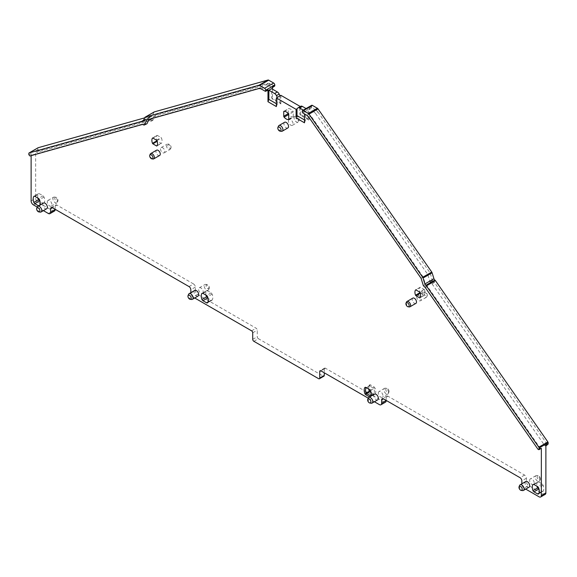 <?xml version="1.0" encoding="UTF-8"?>
<svg xmlns="http://www.w3.org/2000/svg" width="577" height="577" viewBox="0 0 577 577"><rect width="100%" height="100%" fill="white"/><g stroke="black" fill="none" stroke-linecap="round" stroke-linejoin="round"><path stroke-width="0.43" stroke-dasharray="2.88 2.16" d="M191.578 299.477A3.274 1.89 60 0 1 188.441 295.164A3.274 1.89 60 0 1 188.592 294.299M198.012 296.088A3.274 1.89 60 0 1 195.488 295.215A3.274 1.89 60 0 1 194.06 291.919A3.274 1.89 60 0 1 194.737 290.419M146.955 123.745L145.916 123.932L144.928 123.363L32.204 154.953L31.115 153.691L31.115 155.646M37.231 207.064L43.405 210.634M190.821 292.683L190.821 293.123L195.358 290.505A3.21 1.854 60 0 0 197.622 294.436L193.086 297.054A3.21 1.854 60 0 1 190.821 293.123M193.086 297.054L194.716 297.992M368.256 398.18L374.43 401.751M545.215 494.352A3.21 1.854 -120 0 1 543.613 494.193L528.647 485.553L524.111 488.171A3.21 1.854 60 0 1 521.846 484.24L521.846 483.8M524.111 488.171L525.741 489.108M425.336 287.642L427.535 286.524L540.26 448.279L541.349 448.264M427.535 286.524L426.547 285.954L424.412 287.108M421.073 278.265L423.179 277.01L425.516 284.569L426.547 285.954M423.179 277.01L311.032 116.085A4.811 2.777 60 0 1 311.032 116.085L304.49 111L304.49 113.921M265.254 91.267L267.526 90.192L263.465 87.841A4.811 2.777 60 0 1 263.465 87.841L261.439 87.444A4.811 2.777 60 0 0 261.431 87.444L149.284 118.876L149.068 119.324M39.784 205.167A7.378 4.255 60 0 1 39.488 205.686A1.601 0.923 60 0 1 39.308 205.859A1.601 0.923 60 0 1 38.623 205.838M370.816 396.284A7.378 4.255 60 0 1 370.513 396.803A1.601 0.923 60 0 1 369.648 396.954M529.037 487.204A3.274 1.89 60 0 1 526.512 486.324A3.274 1.89 60 0 1 525.084 483.036A3.274 1.89 60 0 1 525.762 481.535M287.865 127.943A3.274 1.89 60 0 1 286.235 127.784A3.274 1.89 60 0 1 283.92 123.781A3.274 1.89 60 0 1 284.598 122.281M415.866 303.394A3.044 1.76 60 0 1 413.521 302.579A3.044 1.76 60 0 1 412.194 299.513A3.044 1.76 60 0 1 412.822 298.114M46.701 208.73A3.274 1.89 60 0 1 44.177 207.85A3.274 1.89 60 0 1 42.748 204.561A3.274 1.89 60 0 1 43.426 203.061M377.726 399.847A3.274 1.89 60 0 1 375.201 398.967A3.274 1.89 60 0 1 373.773 395.678A3.274 1.89 60 0 1 374.451 394.178M159.641 155.465A3.044 1.76 60 0 1 157.297 154.65A3.044 1.76 60 0 1 155.963 151.578A3.044 1.76 60 0 1 156.598 150.186M142.591 124.408L144.928 123.363M146.854 119.944L149.284 118.876M272.51 89.175L272.51 99.107L271.608 97.816L271.608 88.649M276.369 103.709L277.277 104.228L276.369 106.572M277.277 97.419L277.277 104.228M297.004 108.815L300.307 106.529M304.49 119.944L305.392 120.463L304.49 122.8M313.542 111.52L315.561 113.46L317.898 111.96L315.879 110.019L313.542 111.52A4.811 2.777 60 0 1 313.542 111.52L309.474 109.176L309.02 108.382L309.02 120.182L308.118 118.891L308.118 109.731L305.392 111.303L305.392 120.463M315.879 110.019L311.746 107.632L311.291 106.06A1.601 0.923 60 0 1 311.623 105.331M386.179 400.416L386.179 397.272A2.568 1.479 -120 0 1 386.713 396.096A2.568 1.479 -120 0 1 387.996 396.226L524.565 475.073A2.568 1.479 -120 0 1 526.383 478.218L526.383 481.622A3.21 1.854 -120 0 0 528.647 485.553M325.406 368.205A1.601 0.923 -120 0 0 324.606 368.126A1.601 0.923 -120 0 0 324.274 368.862L320.87 370.831L325.406 368.205L383.914 401.989A3.21 1.854 -120 0 0 385.515 402.147M324.274 368.862L324.274 372.792M253.858 341.303L258.395 338.685L323.142 376.067A1.601 0.923 -120 0 0 323.942 376.146M258.395 338.685A1.601 0.923 60 0 1 257.263 336.723L257.263 330.174A1.601 0.923 60 0 0 256.13 328.212L197.622 294.436M189.004 286.574L193.54 283.956A2.568 1.479 60 0 1 195.358 287.101L195.358 290.505M193.54 283.956L56.972 205.109L52.435 207.727L55.154 206.155A2.568 1.479 60 0 1 55.688 204.986A2.568 1.479 60 0 1 56.972 205.109M55.154 209.3L55.154 206.155M54.49 211.031A3.21 1.854 60 0 1 52.889 210.872L37.923 202.231A3.21 1.854 60 0 1 35.651 198.3L35.651 151.073L36.74 152.335L149.465 120.744L151.304 121.358L153.626 119.511L152.588 119.699L151.664 119.165L39.005 150.734L37.923 149.472L37.923 148.174A0.959 0.555 60 0 1 38.053 147.784M370.398 392.158L373.391 393.882A0.642 0.368 -120 0 0 373.781 393.846A6.412 3.7 -120 0 0 373.781 388.609L375.05 388.162L374.069 386.943L370.398 384.823L369.72 386.006L366.546 387.838L370.21 389.951A0.642 0.368 60 0 1 370.607 390.441A6.412 3.7 60 0 1 371.213 393.413A6.412 3.7 60 0 1 371.199 393.781M370.21 389.951L369.532 389.562L370.21 389.951L373.391 388.119L374.069 386.943M519.617 485.416A3.274 1.89 -120 0 0 519.466 486.281A3.274 1.89 -120 0 0 522.603 490.587M157.016 135.48A0.642 0.368 60 0 1 157.406 135.444L161.077 137.564A0.642 0.368 60 0 1 161.466 138.054A6.412 3.7 60 0 1 161.466 143.291A0.642 0.368 60 0 1 161.077 143.327L157.406 141.206A0.642 0.368 60 0 1 157.016 140.716A6.412 3.7 60 0 1 157.016 135.48L152.645 138.004M420.222 293.217L420.46 293.08A0.642 0.368 60 0 1 420.063 292.589A6.412 3.7 60 0 1 420.063 287.353L415.7 289.878M420.46 293.08L424.131 295.193L420.164 297.487M419.984 292.539L424.521 289.921A6.412 3.7 60 0 1 424.521 295.164A0.642 0.368 60 0 1 424.131 295.193M424.521 289.921A0.642 0.368 -120 0 0 424.131 289.438L420.46 287.317A0.642 0.368 -120 0 0 420.063 287.353M288.724 119.122L293.26 116.504L293.26 111.988A0.959 0.555 -120 0 0 292.885 111.065L288.349 113.683M288.276 113.597L288.276 109.111A0.959 0.555 60 0 1 288.471 108.671A0.959 0.555 60 0 1 288.651 108.62A6.736 3.888 60 0 1 292.885 111.065M293.26 116.504A0.959 0.555 60 0 1 293.066 116.943A0.959 0.555 60 0 1 292.885 116.987A6.736 3.888 60 0 1 288.724 114.635M281.432 131.332A3.274 1.89 60 0 1 278.294 127.027A3.274 1.89 60 0 1 278.446 126.161M406.432 302.11A3.044 1.76 -120 0 0 406.295 302.918A3.044 1.76 -120 0 0 409.216 306.928M40.267 212.112A3.274 1.89 60 0 1 37.123 207.807A3.274 1.89 60 0 1 37.281 206.941M368.306 398.058A3.274 1.89 -120 0 0 368.155 398.923A3.274 1.89 -120 0 0 371.292 403.229M152.992 159A3.044 1.76 60 0 1 150.063 154.989A3.044 1.76 60 0 1 150.208 154.182M279.996 95.854L279.996 102.663L271.608 97.816M279.996 102.663L280.905 103.947L272.51 99.107M153.821 116.258L151.484 121.127L153.626 119.511L155.927 114.708L153.821 116.258L265.968 84.826A4.811 2.777 60 0 1 265.975 84.826L267.995 85.223L272.063 87.567L274.782 85.771M280.905 95.328L280.905 103.947M300.631 106.716L300.631 115.342L309.02 120.182M315.561 113.46A4.811 2.777 60 0 1 315.569 113.46L427.716 274.392L430.045 281.951L431.084 283.336L433.486 281.872L434.409 282.405L547.068 444.066L548.15 444.052M434.409 282.405L432.072 283.906L431.084 283.336M432.072 283.906L544.796 445.66L545.885 445.956M47.285 201.943A3.274 1.89 60 0 1 47.963 200.443A3.274 1.89 60 0 1 50.487 201.323A3.274 1.89 60 0 1 51.916 204.611A3.274 1.89 60 0 1 51.238 206.112A3.274 1.89 60 0 1 48.713 205.232A3.274 1.89 60 0 1 47.285 201.943M538.428 494.02L543.145 491.236L542.164 491.323L539.127 489.57M533.956 484.492L538.492 481.874L542.164 483.988L543.145 485.214A7.378 4.255 60 0 1 543.145 491.236L538.608 493.854M538.492 481.874L533.393 484.341M533.155 484.413L537.512 481.961A7.378 4.255 60 0 0 536.992 486.245M370.787 395.382L373.391 393.882L375.05 394.185A7.378 4.255 60 0 0 375.05 388.162M370.398 384.823L369.417 384.909A7.378 4.255 60 0 0 368.717 387.52A7.378 4.255 60 0 0 368.898 389.194M378.31 393.06A3.274 1.89 60 0 1 378.988 391.559A3.274 1.89 60 0 1 381.512 392.439A3.274 1.89 60 0 1 382.94 395.728A3.274 1.89 60 0 1 382.262 397.228A3.274 1.89 60 0 1 379.738 396.349A3.274 1.89 60 0 1 378.31 393.06M205.967 295.128A7.378 4.255 60 0 1 206.487 290.844L207.468 290.758L211.139 292.871L212.12 294.097A7.378 4.255 60 0 1 212.12 300.119L211.139 300.206L208.102 298.453M207.583 302.737L212.12 300.119L207.403 302.903M202.361 293.224L206.667 290.678L202.13 293.296M37.873 198.077A7.378 4.255 60 0 1 38.392 193.8L39.373 193.706L43.044 195.827L44.025 197.045A7.378 4.255 60 0 1 44.025 203.068L39.308 205.859M39.488 205.686L44.025 203.068L43.044 203.162L40.008 201.409M34.274 196.173L38.572 193.627L34.036 196.245M288.457 121.163A3.274 1.89 60 0 1 289.135 119.663A3.274 1.89 60 0 1 290.765 119.821A3.274 1.89 60 0 1 293.08 123.831A3.274 1.89 60 0 1 292.402 125.324A3.274 1.89 60 0 1 290.765 125.166A3.274 1.89 60 0 1 288.457 121.163M421.037 299.384A3.044 1.76 60 0 1 420.402 300.776A3.044 1.76 60 0 1 418.058 299.961A3.044 1.76 60 0 1 416.724 296.895A3.044 1.76 60 0 1 417.359 295.496A3.044 1.76 60 0 1 419.703 296.318A3.044 1.76 60 0 1 421.037 299.384M529.621 480.417A3.274 1.89 60 0 1 530.299 478.917A3.274 1.89 60 0 1 532.823 479.797A3.274 1.89 60 0 1 534.252 483.086A3.274 1.89 60 0 1 533.574 484.586A3.274 1.89 60 0 1 531.049 483.706A3.274 1.89 60 0 1 529.621 480.417M164.806 151.448A3.044 1.76 60 0 1 164.178 152.847A3.044 1.76 60 0 1 161.827 152.025A3.044 1.76 60 0 1 160.5 148.96A3.044 1.76 60 0 1 161.134 147.568A3.044 1.76 60 0 1 163.479 148.383A3.044 1.76 60 0 1 164.806 151.448M203.227 291.969A3.274 1.89 60 0 1 202.549 293.469A3.274 1.89 60 0 1 200.024 292.589A3.274 1.89 60 0 1 198.596 289.301A3.274 1.89 60 0 1 199.274 287.8A3.274 1.89 60 0 1 201.799 288.68A3.274 1.89 60 0 1 203.227 291.969M274.327 86.031L270.195 83.643L268.175 83.254L155.927 114.708M144.697 117.859L150.611 116.201A1.601 0.923 60 0 1 151.188 116.28A1.601 0.923 60 0 0 151.895 116.309L142.822 121.545M144.892 117.448L153.965 112.212L152.133 116.042A1.601 0.923 60 0 1 151.895 116.309M300.631 115.342L299.723 114.051L299.723 107.243L300.559 106.428L297.84 107.993M303.336 110.113L305.392 111.303M317.898 111.96L430.146 273.029L432.447 280.487L433.486 281.872M306.055 108.541L308.118 109.731M308.118 118.891L299.723 114.051M370.513 390.78L373.781 388.609A0.642 0.368 -120 0 0 373.391 388.119L369.72 386.006A0.642 0.368 -120 0 0 369.33 386.035A6.412 3.7 -120 0 0 368.717 388.307A6.412 3.7 -120 0 0 368.768 389.122M373.391 393.882L371.033 392.519M151.664 119.165L149.465 120.744M430.146 273.029L427.716 274.392M52.911 198.697A3.274 1.89 60 0 1 53.589 197.197A3.274 1.89 60 0 1 54.397 197.06A3.274 1.89 60 0 1 57.534 201.366A3.274 1.89 60 0 1 57.383 202.231A3.274 1.89 60 0 1 56.856 202.866A3.274 1.89 60 0 1 54.339 201.986A3.274 1.89 60 0 1 52.911 198.697M388.559 392.483A3.274 1.89 -120 0 0 385.422 388.177A3.274 1.89 -120 0 0 384.614 388.314A3.274 1.89 -120 0 0 383.936 389.814A3.274 1.89 -120 0 0 385.364 393.103A3.274 1.89 -120 0 0 387.888 393.976A3.274 1.89 -120 0 0 388.408 393.348A3.274 1.89 -120 0 0 388.559 392.483M294.082 117.91A3.274 1.89 60 0 1 294.76 116.417A3.274 1.89 60 0 1 295.568 116.273A3.274 1.89 60 0 1 298.706 120.586A3.274 1.89 60 0 1 298.554 121.451A3.274 1.89 60 0 1 298.028 122.079A3.274 1.89 60 0 1 295.511 121.206A3.274 1.89 60 0 1 294.082 117.91M422.624 293.484A3.044 1.76 -120 0 0 423.958 296.556A3.044 1.76 -120 0 0 426.302 297.371A3.044 1.76 -120 0 0 426.792 296.78A3.044 1.76 -120 0 0 426.937 295.972A3.044 1.76 -120 0 0 424.008 291.962A3.044 1.76 -120 0 0 423.258 292.092A3.044 1.76 -120 0 0 422.624 293.484M539.877 479.84A3.274 1.89 -120 0 0 536.733 475.535A3.274 1.89 -120 0 0 535.925 475.672A3.274 1.89 -120 0 0 535.247 477.172A3.274 1.89 -120 0 0 536.675 480.461A3.274 1.89 -120 0 0 539.199 481.341A3.274 1.89 -120 0 0 539.719 480.706A3.274 1.89 -120 0 0 539.877 479.84M170.705 148.044A3.044 1.76 60 0 1 170.568 148.852A3.044 1.76 60 0 1 170.078 149.436A3.044 1.76 60 0 1 167.727 148.621A3.044 1.76 60 0 1 166.4 145.555A3.044 1.76 60 0 1 167.034 144.163A3.044 1.76 60 0 1 167.784 144.034A3.044 1.76 60 0 1 170.705 148.044M208.845 288.724A3.274 1.89 60 0 1 208.694 289.589A3.274 1.89 60 0 1 208.174 290.224A3.274 1.89 60 0 1 205.65 289.344A3.274 1.89 60 0 1 204.222 286.055A3.274 1.89 60 0 1 204.9 284.555A3.274 1.89 60 0 1 205.708 284.418A3.274 1.89 60 0 1 208.845 288.724M54.772 198.409A2.308 1.334 60 0 1 55.818 197.255A2.308 1.334 60 0 1 58.032 200.291A2.308 1.334 60 0 1 57.931 200.904A2.308 1.334 60 0 1 56.106 201.034A2.308 1.334 60 0 1 54.772 198.409M389.064 391.408A2.308 1.334 -120 0 0 386.842 388.371A2.308 1.334 -120 0 0 385.797 389.525A2.308 1.334 -120 0 0 387.131 392.151A2.308 1.334 -120 0 0 388.956 392.021A2.308 1.334 -120 0 0 389.064 391.408M295.936 117.621A2.308 1.334 60 0 1 296.989 116.467A2.308 1.334 60 0 1 299.203 119.511A2.308 1.334 60 0 1 299.095 120.117A2.308 1.334 60 0 1 297.278 120.247A2.308 1.334 60 0 1 295.936 117.621M424.052 293.267A2.308 1.334 -120 0 0 425.386 295.893A2.308 1.334 -120 0 0 427.211 295.763A2.308 1.334 -120 0 0 427.319 295.15A2.308 1.334 -120 0 0 425.105 292.113A2.308 1.334 -120 0 0 424.052 293.267M540.375 478.766A2.308 1.334 -120 0 0 538.153 475.729A2.308 1.334 -120 0 0 537.108 476.883A2.308 1.334 -120 0 0 538.442 479.509A2.308 1.334 -120 0 0 540.267 479.379A2.308 1.334 -120 0 0 540.375 478.766M171.088 147.222A2.308 1.334 60 0 1 170.98 147.835A2.308 1.334 60 0 1 169.162 147.964A2.308 1.334 60 0 1 167.828 145.339A2.308 1.334 60 0 1 168.873 144.178A2.308 1.334 60 0 1 171.088 147.222M209.35 287.649A2.308 1.334 60 0 1 209.242 288.262A2.308 1.334 60 0 1 207.417 288.392A2.308 1.334 60 0 1 206.083 285.766A2.308 1.334 60 0 1 207.129 284.612A2.308 1.334 60 0 1 209.35 287.649M29.932 155.978L32.204 154.953M143.514 124.942L145.916 123.932M259.102 88.49L261.439 87.444M261.121 88.887L263.458 87.841M302.218 112.082L304.49 111M302.218 111.303L311.291 106.06M311.291 106.846L309.02 108.382M304.937 111.794L302.673 112.868M306.805 115.256L309.005 114.138M311.025 116.078L308.825 117.196M423.374 285.723L425.516 284.569M537.995 449.303L540.26 448.279M543.613 494.193L539.077 496.811M526.383 481.622L521.846 484.24M526.383 478.218L521.846 480.836M524.565 475.073L520.028 477.691M387.996 396.226L386.179 397.272M383.914 401.989L379.377 404.607M323.142 376.067L318.605 378.685M252.726 339.341L257.263 336.723M252.726 332.792L257.263 330.174M251.594 330.83L256.13 328.212M195.358 287.101L190.821 289.719M48.353 213.49L52.889 210.872M33.387 204.849L37.923 202.231M31.115 200.919L35.651 198.3M28.85 153.41L37.923 148.174M37.923 149.472L35.651 151.073M28.85 154.715L31.115 153.691M370.542 396.435L370.513 396.803M152.869 138.062L157.406 135.444M161.077 143.327L157.117 145.613M156.937 145.909L161.466 143.291M156.937 140.673L161.466 138.054M156.54 140.182L161.077 137.564M419.984 297.782L424.521 295.164M424.131 289.438L419.594 292.056M420.46 287.317L415.923 289.935M293.26 111.988L288.724 114.607M284.115 111.238L288.651 108.62M284.526 111.267L288.276 109.111M288.659 119.432L292.885 116.987M309.474 109.176L311.746 107.632M544.796 445.66L547.068 444.066M39.005 150.734L36.74 152.335M369.417 384.909L369.33 386.035L366.316 387.773M375.05 394.185L373.781 393.846L370.607 395.678M143.536 120.29L150.611 116.201M143.262 120.86L151.188 116.28M152.133 116.042L143.06 121.278M152.588 119.699L150.453 121.314M268.175 83.254L265.975 84.826M270.195 83.643L267.995 85.223M432.447 280.487L430.045 281.951M43.044 203.162L39.856 204.994M44.025 197.045L39.488 199.664M43.044 195.827L38.508 198.445M34.836 196.324L39.373 193.706M542.164 491.323L538.976 493.162M543.145 485.214L538.608 487.832M542.164 483.988L537.627 486.606M212.12 294.097L207.583 296.715M211.139 292.871L206.602 295.489M211.139 300.206L207.951 302.045M202.931 293.376L207.468 290.758M386.713 396.096L382.176 398.714M324.606 368.126L320.069 370.751M51.151 207.605L55.688 204.986M371.213 393.413L371.213 394.199M152.552 138.033L157.088 135.415M156.865 145.974L161.394 143.356M419.912 297.847L424.448 295.229M420.135 287.288L415.606 289.906M283.934 111.289L288.471 108.671M288.529 119.562L293.066 116.943M373.708 393.911L370.535 395.743M369.403 385.97L366.222 387.802M47.963 200.443L53.589 197.197M51.238 206.112L56.856 202.866M368.717 388.307L368.717 387.52M384.614 388.314L378.988 391.559M387.888 393.976L382.262 397.228M289.135 119.663L294.76 116.417M292.402 125.324L298.028 122.079M426.302 297.371L420.402 300.776M423.258 292.092L417.359 295.496M535.925 475.672L530.299 478.917M539.199 481.341L533.574 484.586M164.178 152.847L170.078 149.436M161.134 147.568L167.034 144.163M202.549 293.469L208.174 290.224M199.274 287.8L204.9 284.555M55.818 197.255L54.397 197.06M57.931 200.904L57.383 202.231M386.842 388.371L385.422 388.177M388.956 392.021L388.408 393.348M296.989 116.467L295.568 116.273M299.095 120.117L298.554 121.451M427.211 295.763L426.792 296.78M425.105 292.113L424.008 291.962M538.153 475.729L536.733 475.535M540.267 479.379L539.719 480.706M170.98 147.835L170.568 148.852M168.873 144.178L167.784 144.034M209.242 288.262L208.694 289.589M207.129 284.612L205.708 284.418"/><path stroke-width="0.87" d="M191.203 298.129A2.308 1.334 60 0 1 190.158 299.283A2.308 1.334 60 0 1 187.936 296.239A2.308 1.334 60 0 1 188.044 295.626A2.308 1.334 60 0 1 189.869 295.496A2.308 1.334 60 0 1 191.203 298.129M188.044 295.626L188.592 294.299A3.274 1.89 60 0 1 189.112 293.671A3.274 1.89 60 0 1 191.636 294.544A3.274 1.89 60 0 1 193.064 297.84A3.274 1.89 60 0 1 192.386 299.333A3.274 1.89 60 0 1 191.578 299.477L190.158 299.283M189.112 293.671L194.737 290.419A3.274 1.89 60 0 1 197.262 291.298A3.274 1.89 60 0 1 198.69 294.587A3.274 1.89 60 0 1 198.012 296.088L192.386 299.333M31.115 155.646L31.115 200.919A3.21 1.854 60 0 0 33.387 204.849L37.231 207.064M43.405 210.634L48.353 213.49A3.21 1.854 60 0 0 49.954 213.649L54.49 211.031A3.21 1.854 60 0 0 55.154 209.559L55.154 209.3M55.154 209.559L50.617 212.177A3.21 1.854 60 0 1 49.954 213.649M50.617 212.177L50.617 208.773A2.568 1.479 60 0 1 51.151 207.605A2.568 1.479 60 0 1 52.435 207.727L189.004 286.574A2.568 1.479 60 0 1 190.821 289.719L190.821 292.683M194.716 297.992L251.594 330.83A1.601 0.923 60 0 1 252.726 332.792L252.726 339.341A1.601 0.923 60 0 0 253.858 341.303L318.605 378.685A1.601 0.923 60 0 0 319.406 378.764A1.601 0.923 60 0 0 319.737 378.029L324.274 375.411L324.274 372.792M319.737 371.48A1.601 0.923 60 0 1 320.069 370.751A1.601 0.923 60 0 1 320.87 370.831L319.737 371.48L319.737 378.029M320.87 370.831L368.256 398.18M374.43 401.751L379.377 404.607A3.21 1.854 60 0 0 380.979 404.765A3.21 1.854 60 0 0 381.642 403.294L381.642 399.89A2.568 1.479 60 0 1 382.176 398.714A2.568 1.479 60 0 1 383.46 398.844L381.642 399.89M521.846 483.8L521.846 480.836A2.568 1.479 60 0 0 520.028 477.691L383.46 398.844M525.741 489.108L539.077 496.811A3.21 1.854 60 0 0 540.685 496.97A3.21 1.854 60 0 0 541.349 495.499L545.885 492.881L545.885 445.646L548.15 444.052L548.15 442.754A0.959 0.555 60 0 0 547.876 441.96L435.455 280.653L426.389 285.889L538.803 447.197A0.959 0.555 60 0 1 539.077 447.99L548.15 442.754M302.55 110.568L311.623 105.331A1.601 0.923 60 0 1 312.424 105.411L303.351 110.647A1.601 0.923 -120 0 0 302.55 110.568A1.601 0.923 -120 0 0 302.218 111.303L302.673 112.868L306.805 115.256L308.825 117.196L421.073 278.265L423.374 285.723L425.336 287.642L537.995 449.303L539.077 449.288L538.853 449.75L541.349 448.264L541.349 495.499M304.49 113.921L304.49 122.8L296.095 117.96L297.004 115.624L304.49 119.944M265.254 91.267L265.708 90.221A1.601 0.923 60 0 0 264.576 88.259L259.628 85.403A1.601 0.923 60 0 0 258.95 85.266L145.26 117.131A1.601 0.923 60 0 0 145.13 117.181A1.601 0.923 60 0 0 144.892 117.448L143.06 121.278A1.601 0.923 60 0 1 142.822 121.545A1.601 0.923 60 0 1 142.122 121.516A1.601 0.923 60 0 0 141.545 121.437L29.124 152.941A0.959 0.555 60 0 0 29.052 152.97A0.959 0.555 60 0 0 28.85 153.41L28.85 154.715L29.932 155.978L142.591 124.408L143.514 124.942L144.553 124.747L146.854 119.944L259.102 88.49L261.121 88.887L265.254 91.267L267.98 89.925L267.526 90.192L267.98 89.925L267.98 101.725L276.369 106.572L276.369 97.946L296.095 109.334L296.095 117.96M149.068 119.324L146.955 123.745L144.257 125.05L146.955 123.745M38.623 205.838A1.601 0.923 60 0 1 38.508 205.78L34.836 203.659A1.601 0.923 60 0 1 33.855 202.44A7.378 4.255 60 0 1 33.855 196.418A1.601 0.923 60 0 1 34.036 196.245A1.601 0.923 60 0 1 34.836 196.324L38.508 198.445A1.601 0.923 60 0 1 39.488 199.664A7.378 4.255 60 0 1 39.784 205.167M532.975 484.579A1.601 0.923 60 0 1 533.155 484.413A1.601 0.923 60 0 1 533.956 484.492L537.627 486.606A1.601 0.923 60 0 1 538.608 487.832A7.378 4.255 60 0 1 538.608 493.854A1.601 0.923 60 0 1 538.428 494.02A1.601 0.923 60 0 1 537.627 493.941L533.956 491.82A1.601 0.923 60 0 1 532.975 490.601A7.378 4.255 60 0 1 532.975 484.579L533.393 484.341M369.648 396.954A1.601 0.923 60 0 1 369.532 396.889L365.861 394.776A1.601 0.923 60 0 1 364.88 393.55A7.378 4.255 60 0 1 364.88 387.528A1.601 0.923 60 0 1 365.861 387.441L369.532 389.562A1.601 0.923 60 0 1 370.513 390.78A7.378 4.255 60 0 1 371.213 394.199A7.378 4.255 60 0 1 370.816 396.284M520.144 484.788L525.762 481.535A3.274 1.89 60 0 1 528.287 482.415A3.274 1.89 60 0 1 529.715 485.704A3.274 1.89 60 0 1 529.037 487.204L523.411 490.45A3.274 1.89 -120 0 0 524.089 488.957A3.274 1.89 -120 0 0 522.661 485.661A3.274 1.89 -120 0 0 520.144 484.788A3.274 1.89 -120 0 0 519.617 485.416L519.069 486.743A2.308 1.334 -120 0 0 518.968 487.356A2.308 1.334 -120 0 0 521.182 490.4A2.308 1.334 -120 0 0 522.228 489.238A2.308 1.334 -120 0 0 520.894 486.613A2.308 1.334 -120 0 0 519.069 486.743M152.869 138.062L156.54 140.182A0.642 0.368 60 0 1 156.937 140.673A6.412 3.7 60 0 1 156.937 145.909A0.642 0.368 60 0 1 156.54 145.945L152.869 143.824A0.642 0.368 60 0 1 152.479 143.334A6.412 3.7 60 0 1 152.479 138.098A0.642 0.368 60 0 1 152.869 138.062M415.534 295.208A6.412 3.7 60 0 1 415.534 289.971A0.642 0.368 60 0 1 415.923 289.935L419.594 292.056A0.642 0.368 60 0 1 419.984 292.539A6.412 3.7 60 0 1 419.984 297.782A0.642 0.368 60 0 1 419.594 297.811L415.923 295.698A0.642 0.368 60 0 1 415.534 295.208L420.013 292.618M288.724 114.607L288.724 119.122A0.959 0.555 60 0 1 288.529 119.562A0.959 0.555 60 0 1 288.349 119.612A6.736 3.888 60 0 1 284.115 117.167A0.959 0.555 60 0 1 283.74 116.244L283.74 111.729A0.959 0.555 60 0 1 283.934 111.289A0.959 0.555 60 0 1 284.115 111.238A6.736 3.888 60 0 1 288.349 113.683A0.959 0.555 60 0 1 288.724 114.607M277.905 127.488L278.446 126.161A3.274 1.89 60 0 1 278.972 125.526L284.598 122.281A3.274 1.89 60 0 1 286.235 122.439A3.274 1.89 60 0 1 288.543 126.45A3.274 1.89 60 0 1 287.865 127.943L282.24 131.195A3.274 1.89 60 0 1 281.432 131.332L280.011 131.138A2.308 1.334 60 0 1 277.797 128.101A2.308 1.334 60 0 1 277.905 127.488A2.308 1.334 60 0 1 279.722 127.358A2.308 1.334 60 0 1 281.064 129.984A2.308 1.334 60 0 1 280.011 131.138M406.922 301.526L412.822 298.114A3.044 1.76 60 0 1 415.173 298.936A3.044 1.76 60 0 1 416.5 302.002A3.044 1.76 60 0 1 415.866 303.394L409.966 306.798A3.044 1.76 -120 0 0 410.6 305.406A3.044 1.76 -120 0 0 409.273 302.341A3.044 1.76 -120 0 0 406.922 301.526A3.044 1.76 -120 0 0 406.432 302.11L406.02 303.127A2.308 1.334 -120 0 0 405.912 303.74A2.308 1.334 -120 0 0 408.127 306.784A2.308 1.334 -120 0 0 409.172 305.622A2.308 1.334 -120 0 0 407.838 302.997A2.308 1.334 -120 0 0 406.02 303.127M202.931 293.376L206.602 295.489A1.601 0.923 60 0 1 207.583 296.715A7.378 4.255 60 0 1 207.583 302.737A1.601 0.923 60 0 1 207.403 302.903A1.601 0.923 60 0 1 206.602 302.824L202.931 300.704A1.601 0.923 60 0 1 201.95 299.485A7.378 4.255 60 0 1 201.95 293.462A1.601 0.923 60 0 1 202.13 293.296A1.601 0.923 60 0 1 202.931 293.376M36.733 208.268L37.281 206.941A3.274 1.89 60 0 1 37.801 206.314L43.426 203.061A3.274 1.89 60 0 1 45.951 203.941A3.274 1.89 60 0 1 47.379 207.23A3.274 1.89 60 0 1 46.701 208.73L41.075 211.975A3.274 1.89 60 0 1 40.267 212.112L38.847 211.925A2.308 1.334 60 0 1 36.625 208.881A2.308 1.334 60 0 1 36.733 208.268A2.308 1.334 60 0 1 38.558 208.138A2.308 1.334 60 0 1 39.892 210.764A2.308 1.334 60 0 1 38.847 211.925M368.826 397.423L374.451 394.178A3.274 1.89 60 0 1 376.976 395.057A3.274 1.89 60 0 1 378.404 398.346A3.274 1.89 60 0 1 377.726 399.847L372.1 403.092A3.274 1.89 -120 0 0 372.778 401.592A3.274 1.89 -120 0 0 371.35 398.303A3.274 1.89 -120 0 0 368.826 397.423A3.274 1.89 -120 0 0 368.306 398.058L367.758 399.385A2.308 1.334 -120 0 0 367.65 399.998A2.308 1.334 -120 0 0 369.871 403.034A2.308 1.334 -120 0 0 370.917 401.88A2.308 1.334 -120 0 0 369.583 399.255A2.308 1.334 -120 0 0 367.758 399.385M149.789 155.199L150.208 154.182A3.044 1.76 60 0 1 150.698 153.59L156.598 150.186A3.044 1.76 60 0 1 158.942 151.001A3.044 1.76 60 0 1 160.276 154.066A3.044 1.76 60 0 1 159.641 155.465L153.742 158.87A3.044 1.76 60 0 1 152.992 159L151.895 158.848A2.308 1.334 60 0 1 149.681 155.812A2.308 1.334 60 0 1 149.789 155.199A2.308 1.334 60 0 1 151.614 155.069A2.308 1.334 60 0 1 152.948 157.694A2.308 1.334 60 0 1 151.895 158.848M267.98 101.725L268.882 99.388L268.882 90.221L271.608 88.649L277.342 91.959A3.21 1.854 60 0 1 279.16 94.073L279.996 95.854L280.905 95.328L300.307 106.529M154.095 112.025A1.601 0.923 60 0 1 154.203 111.945A1.601 0.923 60 0 1 154.326 111.895L268.024 80.03A1.601 0.923 60 0 1 268.702 80.167L273.649 83.023A1.601 0.923 60 0 1 274.782 84.985L274.782 85.771L272.51 87.307L272.51 89.175M268.882 99.388L276.369 103.709M276.369 97.946L279.996 95.854M296.095 109.334L297.004 108.815L297.004 115.624M541.349 448.264L539.077 449.288L539.077 447.99M540.685 496.97L545.215 494.352A3.21 1.854 -120 0 0 545.885 492.881M386.179 400.416L381.642 403.294M380.979 404.765L385.515 402.147A3.21 1.854 -120 0 0 386.179 400.676M319.406 378.764L323.942 376.146A1.601 0.923 -120 0 0 324.274 375.411M371.199 393.781A6.412 3.7 60 0 1 370.607 395.678A0.642 0.368 60 0 1 370.21 395.714L366.546 393.593A0.642 0.368 60 0 1 366.15 393.11A6.412 3.7 60 0 1 366.15 387.874A0.642 0.368 60 0 1 366.546 387.838L365.861 387.441L366.546 387.838M521.182 490.4L522.603 490.587A3.274 1.89 -120 0 0 523.411 490.45M288.724 114.635A6.736 3.888 60 0 1 288.651 114.549A0.959 0.555 60 0 1 288.276 113.626L288.276 113.597M278.972 125.526A3.274 1.89 60 0 1 281.489 126.406A3.274 1.89 60 0 1 282.918 129.695A3.274 1.89 60 0 1 282.24 131.195M408.127 306.784L409.216 306.928A3.044 1.76 -120 0 0 409.966 306.798M37.801 206.314A3.274 1.89 60 0 1 40.325 207.186A3.274 1.89 60 0 1 41.753 210.482A3.274 1.89 60 0 1 41.075 211.975M369.871 403.034L371.292 403.229A3.274 1.89 -120 0 0 372.1 403.092M150.698 153.59A3.044 1.76 60 0 1 153.042 154.405A3.044 1.76 60 0 1 154.376 157.478A3.044 1.76 60 0 1 153.742 158.87M268.882 90.221L274.616 93.532A3.21 1.854 60 0 1 276.441 95.638L279.16 94.073M277.277 97.419L276.441 95.638M536.992 486.245A7.378 4.255 60 0 0 537.512 487.983L539.127 489.57M368.768 389.122A6.412 3.7 -120 0 0 369.33 391.278L370.398 392.158M369.417 390.932A7.378 4.255 60 0 1 368.898 389.194M208.102 298.453L206.487 296.866A7.378 4.255 60 0 1 205.967 295.128M40.008 201.409L38.392 199.822A7.378 4.255 60 0 1 37.873 198.077M38.053 147.784A0.959 0.555 60 0 1 38.118 147.734A0.959 0.555 60 0 1 38.197 147.705L144.697 117.859M297.004 108.815L297.84 107.993A3.21 1.854 60 0 1 298.057 107.834A3.21 1.854 60 0 1 299.658 107.993L303.336 110.113M312.424 105.411L317.372 108.267A1.601 0.923 60 0 1 318.05 108.916L308.976 114.152L422.674 277.292A1.601 0.923 60 0 1 423.035 278.035L424.867 283.978A1.601 0.923 60 0 0 425.812 285.305A1.601 0.923 60 0 1 426.389 285.889M422.674 277.292L431.74 272.055L318.05 108.916M431.74 272.055A1.601 0.923 60 0 1 432.108 272.798L423.035 278.035M425.812 285.305L434.878 280.069A1.601 0.923 60 0 1 433.94 278.741L432.108 272.798M434.878 280.069A1.601 0.923 60 0 1 435.455 280.653M545.885 445.956L548.15 444.052M303.351 110.647L308.298 113.503A1.601 0.923 60 0 1 308.976 114.152M300.559 106.428A3.21 1.854 60 0 1 300.776 106.262A3.21 1.854 60 0 1 302.384 106.42L306.055 108.541M364.88 393.55L369.33 391.278A0.642 0.368 -120 0 0 369.72 391.761L366.546 393.593L365.861 394.776M371.033 392.519L369.72 391.761M265.708 90.221L274.782 84.985M50.617 208.773L52.435 207.727M366.316 387.773L364.88 387.528M370.787 395.382L369.532 396.889M370.607 395.678L370.542 396.435M152.479 143.334L156.966 140.745M152.869 143.824L157.168 141.343M157.117 145.613L156.54 145.945M415.923 295.698L420.222 293.217M420.164 297.487L419.594 297.811M283.74 111.729L284.526 111.267M288.276 113.626L283.74 116.244M284.115 117.167L288.651 114.549M274.616 93.532L277.342 91.959M264.576 88.259L273.649 83.023M299.658 107.993L302.384 106.42M547.876 441.96L538.803 447.197M29.124 152.941L38.197 147.705M141.545 121.437L143.536 120.29M142.122 121.516L143.262 120.86M145.26 117.131L154.326 111.895M258.95 85.266L268.024 80.03M259.628 85.403L268.702 80.167M308.298 113.503L317.372 108.267M433.94 278.741L424.867 283.978M39.856 204.994L38.508 205.78M34.836 203.659L39.373 201.041M38.392 199.822L33.855 202.44M34.274 196.173L33.855 196.418M538.976 493.162L537.627 493.941M533.956 491.82L538.492 489.202M537.512 487.983L532.975 490.601M207.951 302.045L206.602 302.824M202.931 300.704L207.468 298.085M202.361 293.224L201.95 293.462M206.487 296.866L201.95 299.485M265.55 91.31L267.822 90.236M274.666 86.052L272.51 87.509M29.052 152.97L38.118 147.734M145.13 117.181L154.203 111.945M300.776 106.262L298.057 107.834"/></g></svg>
